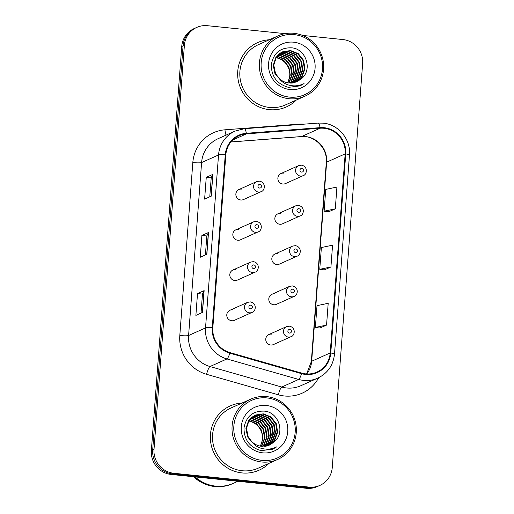 <?xml version="1.0" encoding="UTF-8"?>
<svg xmlns="http://www.w3.org/2000/svg" width="514" height="514" viewBox="0 0 514 514"><rect width="100%" height="100%" fill="white"/><g stroke="black" fill="none" stroke-linecap="round" stroke-linejoin="round"><path stroke-width="0.77" d="M238.605 229.347A5.506 5.333 65.9 0 0 232.913 235.643A5.506 5.333 65.9 0 0 240.443 239.82L258.144 231.885A5.506 5.333 -114.1 0 1 250.62 227.708A5.506 5.333 -114.1 0 1 253.646 221.842L235.939 229.771M235.579 269.599A5.506 5.333 65.9 0 0 229.886 275.896A5.506 5.333 65.9 0 0 237.417 280.072L255.117 272.137A5.506 5.333 -114.1 0 1 247.587 267.961A5.506 5.333 -114.1 0 1 250.62 262.095L232.913 270.023M232.546 309.852A5.506 5.333 65.9 0 0 226.86 316.149A5.506 5.333 65.9 0 0 234.39 320.325L252.091 312.39A5.506 5.333 -114.1 0 1 244.561 308.214A5.506 5.333 -114.1 0 1 247.594 302.348L229.886 310.276M241.631 189.094A5.506 5.333 65.9 0 0 235.939 195.391A5.506 5.333 65.9 0 0 243.469 199.567L261.17 191.638A5.506 5.333 -114.1 0 1 253.646 187.456A5.506 5.333 -114.1 0 1 256.672 181.59L238.971 189.525M280.612 213.361A5.506 5.333 65.9 0 0 274.926 219.658A5.506 5.333 65.9 0 0 282.456 223.834L300.157 215.899A5.506 5.333 -114.1 0 1 292.627 211.723A5.506 5.333 -114.1 0 1 295.653 205.857L298.416 205.407C305.342 206.731 303.922 215.109 300.157 215.899M277.586 253.614A5.506 5.333 65.9 0 0 271.9 259.904A5.506 5.333 65.9 0 0 279.43 264.087L297.131 256.152A5.506 5.333 -114.1 0 1 289.6 251.976A5.506 5.333 -114.1 0 1 292.627 246.103L295.389 245.66C302.316 246.983 300.889 255.362 297.131 256.152M274.56 293.867A5.506 5.333 65.9 0 0 268.873 300.157A5.506 5.333 65.9 0 0 276.403 304.339L294.104 296.405A5.506 5.333 -114.1 0 1 286.574 292.228A5.506 5.333 -114.1 0 1 289.6 286.356L292.363 285.912C299.289 287.236 297.863 295.614 294.104 296.405M271.533 334.119A5.506 5.333 65.9 0 0 265.847 340.409A5.506 5.333 65.9 0 0 273.377 344.592L291.078 336.657A5.506 5.333 -114.1 0 1 283.548 332.481A5.506 5.333 -114.1 0 1 286.574 326.608L289.337 326.165C296.263 327.489 294.837 335.86 291.078 336.657M283.638 173.109A5.506 5.333 65.9 0 0 277.952 179.405A5.506 5.333 65.9 0 0 285.482 183.582L303.183 175.647A5.506 5.333 -114.1 0 1 295.653 171.47A5.506 5.333 -114.1 0 1 298.679 165.604L301.442 165.161C308.368 166.478 306.948 174.856 303.183 175.647M269.317 39.764A35.228 34.136 65.9 0 0 257.572 42.617A35.228 34.136 65.9 0 0 238.2 80.171A35.228 34.136 65.9 0 0 269.362 109.643A35.228 34.136 65.9 0 0 286.388 106.912A35.228 34.136 65.9 0 0 296.327 100.044A35.228 34.136 65.9 0 1 286.388 106.912A35.228 34.136 65.9 0 1 269.362 109.643A35.228 34.136 65.9 0 1 238.2 80.171A35.228 34.136 65.9 0 1 257.572 42.617A35.228 34.136 65.9 0 1 269.317 39.764M241.998 403.053A35.228 34.136 65.9 0 0 230.259 405.899A35.228 34.136 65.9 0 0 210.888 443.454A35.228 34.136 65.9 0 0 242.043 472.925A35.228 34.136 65.9 0 0 259.075 470.201A35.228 34.136 65.9 0 0 269.015 463.332A35.228 34.136 65.9 0 1 259.075 470.201A35.228 34.136 65.9 0 1 242.043 472.925A35.228 34.136 65.9 0 1 210.888 443.454A35.228 34.136 65.9 0 1 230.259 405.899A35.228 34.136 65.9 0 1 241.998 403.053M324.103 128.288A23.49 22.757 -114.1 0 1 345.17 153.872L330.2 352.951A23.49 22.757 -114.1 0 1 316.99 372.052A23.49 22.757 -114.1 0 1 301.699 373.113L229.957 352.61A23.49 22.757 -114.1 0 1 212.828 327.784L225.832 154.843A23.49 22.757 -114.1 0 1 239.042 135.741A23.49 22.757 -114.1 0 1 246.405 133.871L320.113 128.237A23.49 22.757 -114.1 0 1 324.103 128.288M324.148 127.71A24.074 23.329 65.9 0 0 320.055 127.652L246.347 133.287A24.074 23.329 65.9 0 0 225.261 154.785L212.256 327.726A24.074 23.329 65.9 0 0 229.816 353.176L301.557 373.672A24.074 23.329 65.9 0 0 330.772 353.009L345.742 153.93A24.074 23.329 65.9 0 0 324.148 127.71M285.199 33.648L207.418 25.7A22.018 21.337 65.9 0 0 196.772 27.403L194.125 28.591A22.018 21.337 65.9 0 0 181.738 46.498L151.367 450.47A22.018 21.337 65.9 0 0 171.117 474.454L306.582 488.3L307.905 487.709A22.018 21.337 65.9 0 0 318.551 486.006A22.018 21.337 65.9 0 1 307.905 487.709L172.441 473.863L307.905 487.709L309.229 487.111A22.018 21.337 65.9 0 0 319.875 485.409A22.018 21.337 65.9 0 0 332.262 467.502L362.633 63.53A22.018 21.337 65.9 0 0 342.883 39.546L302.54 35.421M151.367 450.47L152.69 449.878A22.018 21.337 65.9 0 0 172.441 473.863A22.018 21.337 65.9 0 1 152.69 449.878L183.061 45.907L152.69 449.878L154.014 449.287A22.018 21.337 65.9 0 0 173.764 473.265L309.229 487.111M195.448 27.994A22.018 21.337 65.9 0 0 183.061 45.907A22.018 21.337 65.9 0 1 195.448 27.994M319.939 328.022L326.557 325.099L328.195 303.299L317.009 305.657L315.371 327.45L320.004 328.035M328.684 211.774L335.295 208.845L336.933 187.051L325.754 189.403L324.116 211.196L328.748 211.781M324.315 269.901L330.926 266.972L332.564 245.172L321.385 247.53L319.747 269.323L324.373 269.908M196.772 27.403A22.018 21.337 65.9 0 0 184.385 45.309L154.014 449.287M211.235 196.168L204.617 199.13L206.255 177.336L212.873 174.368L211.235 196.168M202.497 312.416L195.879 315.384L197.517 293.584L204.135 290.622L202.497 312.416M206.866 254.289L200.248 257.257L201.886 235.457L208.504 232.495L206.866 254.289M201.886 235.457L206.834 235.965L208.363 232.604A5.872 0.707 4.3 0 1 208.504 232.495M197.517 293.584L202.465 294.092M201.038 313.071L202.465 294.072L203.994 290.731A5.872 0.707 4.3 0 1 204.135 290.622M206.255 177.336L211.203 177.838M209.776 196.817L211.209 177.818L212.732 174.477A5.872 0.707 4.3 0 1 212.873 174.368M330.926 266.972L319.747 269.323M335.295 208.845L324.116 211.196M326.557 325.099L315.371 327.45M205.407 254.944L206.834 235.945M306.582 488.3A22.018 21.337 65.9 0 0 317.228 486.597L319.875 485.409M289.485 97.107A31.56 30.583 65.9 0 0 322.49 68.998A31.56 30.583 65.9 0 0 294.181 34.624A31.56 30.583 65.9 0 0 261.176 62.734A31.56 30.583 65.9 0 0 289.485 97.107M289.041 98.714A33.031 32.003 65.9 0 0 305.008 96.157A33.031 32.003 65.9 0 0 323.171 60.948A33.031 32.003 65.9 0 0 293.963 33.32A33.031 32.003 65.9 0 0 277.997 35.877A33.031 32.003 65.9 0 0 259.833 71.086A33.031 32.003 65.9 0 0 289.041 98.714M277.997 35.877L258.471 44.622A33.031 32.003 65.9 0 0 240.314 79.831A33.031 32.003 65.9 0 0 269.522 107.458A33.031 32.003 65.9 0 0 285.488 104.907L305.008 96.157M277.142 56.129L285.713 59.303L290.982 65.998L292.35 74.504L289.061 83.043M276.937 56.386L285.186 59.534L290.461 66.229L291.823 74.742L288.733 83.011M277.971 55.165L280.091 55.255L287.814 58.358L293.083 65.053L294.451 73.566L291.502 81.636L290.339 83.114M277.759 55.396L279.571 55.493L287.287 58.596L292.562 65.291L293.924 73.798L290.975 81.867L290.024 83.107M278.845 54.304L282.192 54.317L289.915 57.42L295.184 64.109L296.552 72.622L293.603 80.692L291.573 83.082M278.62 54.51L281.672 54.548L289.388 57.652L294.663 64.346L296.025 72.859L293.076 80.929L291.265 83.101M279.764 53.54L284.293 53.372L292.016 56.476L297.285 63.171L298.653 71.684L295.704 79.754L292.762 82.96M279.532 53.726L283.773 53.61L291.489 56.713L296.764 63.408L298.126 71.915L295.177 79.985L292.472 82.998M280.721 52.865L286.394 52.434L294.117 55.538L299.386 62.226L300.754 70.739L297.805 78.809L293.918 82.754M280.477 53.026L285.874 52.666L293.59 55.769L298.865 62.464L300.227 70.977L297.278 79.047L293.635 82.812M281.717 52.267L288.502 51.49L296.218 54.593L301.487 61.288L302.855 69.801L299.906 77.871L295.036 82.465M281.466 52.409L287.975 51.728L295.691 54.831L300.966 61.519L302.328 70.032L299.379 78.102L294.76 82.548M296.115 82.099L302.007 76.927L304.956 68.857L303.588 60.344L298.319 53.655L290.603 50.552L282.751 51.76L276.371 57.176L273.769 65.092L275.491 73.444L278.948 78.205C281.756 80.987 285.09 82.6 288.945 83.037L296.963 81.752L301.551 78.616L296.97 81.752M280.663 80.274L274.964 73.682L273.249 65.329L275.851 57.414L282.225 51.991M282.488 51.875L290.076 50.783L297.792 53.886L303.067 60.581L304.429 69.094L301.48 77.164L295.846 82.201M301.551 78.616C312.84 69.519 305.926 49.164 292.055 47.847C280.348 47.333 273.435 52.974 271.308 64.764C271.373 76.592 277.104 84.123 288.502 87.361L300.163 85.844L304.037 83.564C299.328 85.889 294.419 86.448 289.318 85.234C285.064 84.155 281.608 81.816 278.948 78.205M293.616 42.18A23.933 23.188 65.9 0 0 268.584 63.492A23.933 23.188 65.9 0 0 290.05 89.558A23.933 23.188 65.9 0 0 315.082 68.246A23.933 23.188 65.9 0 0 293.616 42.18M276.359 57.202L283.812 60.401L288.881 66.936L290.288 75.025L287.731 82.863M287.512 82.818A16.589 16.075 65.9 0 0 276.005 57.754M304.037 83.564L299.848 85.986M262.172 460.396A31.56 30.583 65.9 0 0 295.177 432.287A31.56 30.583 65.9 0 0 266.869 397.913A31.56 30.583 65.9 0 0 233.857 426.022A31.56 30.583 65.9 0 0 262.172 460.396M261.729 461.996A33.031 32.003 65.9 0 0 277.695 459.445A33.031 32.003 65.9 0 0 295.858 424.236A33.031 32.003 65.9 0 0 266.644 396.609A33.031 32.003 65.9 0 0 250.678 399.16A33.031 32.003 65.9 0 0 232.521 434.369A33.031 32.003 65.9 0 0 261.729 461.996M250.678 399.16L231.159 407.91A33.031 32.003 65.9 0 0 212.995 443.119A33.031 32.003 65.9 0 0 242.21 470.747A33.031 32.003 65.9 0 0 258.169 468.19L277.695 459.445M195.121 476.908A36.7 35.562 65.9 0 0 215.713 486.128A36.7 35.562 65.9 0 0 233.452 483.288L237.931 481.284M194.845 476.876A36.7 35.562 65.9 0 0 215.546 486.205A36.7 35.562 65.9 0 0 233.285 483.366A36.7 35.562 65.9 0 0 233.369 483.327M193.605 476.754A36.7 35.562 65.9 0 0 214.801 486.54A36.7 35.562 65.9 0 0 232.54 483.7L233.285 483.366M249.823 419.411L258.394 422.585L263.669 429.28L265.038 437.793L261.742 446.332M249.624 419.668L257.874 422.823L263.142 429.518L264.511 438.024L261.42 446.293M250.652 418.454L252.779 418.544L260.495 421.647L265.77 428.335L267.139 436.849L264.183 444.918L263.02 446.403M250.44 418.679L252.252 418.775L259.975 421.878L265.243 428.573L266.612 437.086L263.656 445.156L262.705 446.39M251.532 417.593L254.88 417.599L262.596 420.703L267.871 427.397L269.24 435.911L266.284 443.98L264.254 446.37M251.307 417.798L254.353 417.837L262.076 420.94L267.344 427.635L268.713 436.142L265.757 444.212L263.952 446.383M252.451 416.828L256.981 416.661L264.697 419.765L269.972 426.453L271.341 434.966L268.385 443.036L265.449 446.248M252.213 417.008L256.454 416.893L264.177 419.996L269.445 426.691L270.814 435.204L267.858 443.274L265.153 446.287M253.408 416.147L259.082 415.717L266.798 418.82L272.073 425.515L273.442 434.028L270.486 442.098L266.599 446.036M253.164 416.308L258.555 415.954L266.278 419.058L271.546 425.746L272.915 434.259L269.959 442.329L266.316 446.101M254.404 415.556L261.183 414.779L268.899 417.882L274.174 424.57L275.543 433.084L272.587 441.153L267.717 445.754M254.147 415.697L260.656 415.01L268.379 418.113L273.647 424.808L275.016 433.321L272.067 441.391L267.441 445.831M268.803 445.387L274.688 440.215L277.644 432.145L276.275 423.632L271 416.938L263.284 413.834L255.432 415.042L249.059 420.465L246.457 428.374L248.172 436.733L251.629 441.487C254.443 444.276 257.771 445.889 261.626 446.319L269.651 445.034L274.232 441.899L269.651 445.034M253.351 443.556L247.645 436.964L245.93 428.612L248.532 420.696L254.912 415.28M255.175 415.164L262.757 414.072L270.48 417.175L275.748 423.864L277.117 432.377L274.168 440.447L268.533 445.484M274.232 441.899C285.527 432.801 278.607 412.453 264.742 411.136C253.036 410.622 246.116 416.256 243.996 428.046C244.054 439.875 249.785 447.405 261.183 450.643L272.85 449.133L276.725 446.852C272.015 449.178 267.107 449.731 262.005 448.516C257.745 447.443 254.289 445.098 251.629 441.487M266.297 405.462A23.933 23.188 65.9 0 0 241.272 426.774A23.933 23.188 65.9 0 0 262.738 452.847A23.933 23.188 65.9 0 0 287.763 431.529A23.933 23.188 65.9 0 0 266.297 405.462M249.046 420.484L256.499 423.684L261.568 430.224L262.969 438.313L260.418 446.146M260.193 446.107A16.589 16.075 65.9 0 0 248.692 421.043M276.725 446.852L272.536 449.268M345.17 153.872L326.641 162.173A23.49 22.757 65.9 0 0 305.573 136.589A23.49 22.757 65.9 0 0 301.583 136.538L230.947 141.941M318.693 377.706A36.7 35.562 -114.1 0 1 284.473 395.992A36.7 35.562 -114.1 0 1 278.318 394.81L206.577 374.308A36.7 35.562 -114.1 0 1 179.81 335.52L192.814 162.572A36.7 35.562 -114.1 0 1 224.965 129.811L298.673 124.176A36.7 35.562 -114.1 0 1 303.935 124.17M301.557 373.672A7.337 1.407 105.9 0 1 298.692 379.448L281.749 387.036A29.356 28.45 65.9 0 0 286.671 387.986A29.356 28.45 65.9 0 0 300.863 385.712L317.8 378.124A29.356 28.45 -114.1 0 1 298.692 379.448L226.95 358.945A29.356 28.45 -114.1 0 1 205.536 327.913L218.54 154.971A7.337 0.887 4.3 0 1 225.261 154.785M330.772 353.009A7.337 0.887 4.3 0 1 334.505 354.069L349.475 154.984C351.023 139.538 338.456 124.324 323.152 123.154L318.108 123.084A7.337 1.709 85.6 0 1 320.055 127.652M212.256 327.726A7.337 0.887 -175.7 0 0 205.536 327.913L188.593 335.507A29.356 28.45 65.9 0 0 210.008 366.54L281.749 387.036A7.337 1.407 -74.1 0 0 278.318 394.81M229.816 353.176A7.337 1.407 105.9 0 1 226.95 358.945L210.008 366.54A7.337 1.407 -74.1 0 0 206.577 374.308M318.108 123.084L244.401 128.718A7.337 1.709 85.6 0 1 246.347 133.287M192.814 162.572A7.337 0.887 4.3 0 0 201.597 162.559L218.54 154.971A29.356 28.45 -114.1 0 1 235.052 131.096L218.109 138.684A29.356 28.45 65.9 0 0 201.597 162.559L188.593 335.507A7.337 0.887 4.3 0 1 179.81 335.52M349.475 154.984A7.337 0.887 -175.7 0 0 345.742 153.93M184.385 45.309L181.738 46.498M173.764 473.265L171.117 474.454M224.965 129.811A7.337 1.709 -94.4 0 0 226.083 135.111M298.673 124.176A7.337 1.709 -94.4 0 0 298.711 124.568M306.717 373.954A23.49 22.757 65.9 0 0 311.67 361.252L326.641 162.173A13.21 1.593 4.3 0 0 326.3 162.495C327.868 148.392 314.446 134.989 301.332 136.608A13.21 3.084 -94.4 0 0 301.583 136.538L320.113 128.237M330.2 352.951L311.67 361.252A13.21 1.593 4.3 0 0 311.33 361.573L326.3 162.495M246.405 133.871L232.746 139.994M206.724 254.353L208.363 232.604M211.1 196.226L212.732 174.477M202.355 312.48L203.994 290.731M301.898 168.438A1.838 1.78 65.9 0 0 299.977 170.07A1.838 1.78 65.9 0 0 301.622 172.074A1.838 1.78 65.9 0 0 303.543 170.436A1.838 1.78 65.9 0 0 301.898 168.438M259.615 188.06A1.838 1.78 65.9 0 0 261.53 186.421A1.838 1.78 65.9 0 0 259.885 184.423A1.838 1.78 65.9 0 0 257.964 186.062A1.838 1.78 65.9 0 0 259.615 188.06M298.872 208.69A1.838 1.78 65.9 0 0 296.951 210.322A1.838 1.78 65.9 0 0 298.595 212.321A1.838 1.78 65.9 0 0 300.517 210.689A1.838 1.78 65.9 0 0 298.872 208.69M295.846 248.943A1.838 1.78 65.9 0 0 293.924 250.575A1.838 1.78 65.9 0 0 295.569 252.573A1.838 1.78 65.9 0 0 297.49 250.941A1.838 1.78 65.9 0 0 295.846 248.943M292.819 289.196A1.838 1.78 65.9 0 0 290.898 290.828A1.838 1.78 65.9 0 0 292.543 292.826A1.838 1.78 65.9 0 0 294.464 291.194A1.838 1.78 65.9 0 0 292.819 289.196M289.793 329.448A1.838 1.78 65.9 0 0 287.872 331.08A1.838 1.78 65.9 0 0 289.517 333.078A1.838 1.78 65.9 0 0 291.438 331.446A1.838 1.78 65.9 0 0 289.793 329.448M256.582 228.312A1.838 1.78 65.9 0 0 258.503 226.674A1.838 1.78 65.9 0 0 256.859 224.676A1.838 1.78 65.9 0 0 254.938 226.314A1.838 1.78 65.9 0 0 256.582 228.312M253.556 268.565A1.838 1.78 65.9 0 0 255.477 266.927A1.838 1.78 65.9 0 0 253.832 264.928A1.838 1.78 65.9 0 0 251.911 266.56A1.838 1.78 65.9 0 0 253.556 268.565M250.53 308.811A1.838 1.78 65.9 0 0 252.451 307.179A1.838 1.78 65.9 0 0 250.806 305.181A1.838 1.78 65.9 0 0 248.885 306.813A1.838 1.78 65.9 0 0 250.53 308.811M244.401 128.718L235.052 131.096M317.8 378.124C327.72 373.248 333.284 365.229 334.505 354.069M301.332 136.608L230.908 141.986M306.614 373.948L311.33 361.573M280.978 173.533L298.679 165.604M261.17 191.638C264.935 190.842 266.361 182.464 259.429 181.146L256.672 181.59M277.952 213.785L295.653 205.857M274.926 254.038L292.627 246.103M271.9 294.291L289.6 286.356M268.873 334.543L286.574 326.608M258.144 231.885C261.909 231.094 263.335 222.716 256.402 221.399L253.646 221.842M255.117 272.137C258.883 271.347 260.302 262.969 253.376 261.652L250.62 262.095M252.091 312.39C255.856 311.6 257.276 303.221 250.35 301.904L247.594 302.348"/></g></svg>
